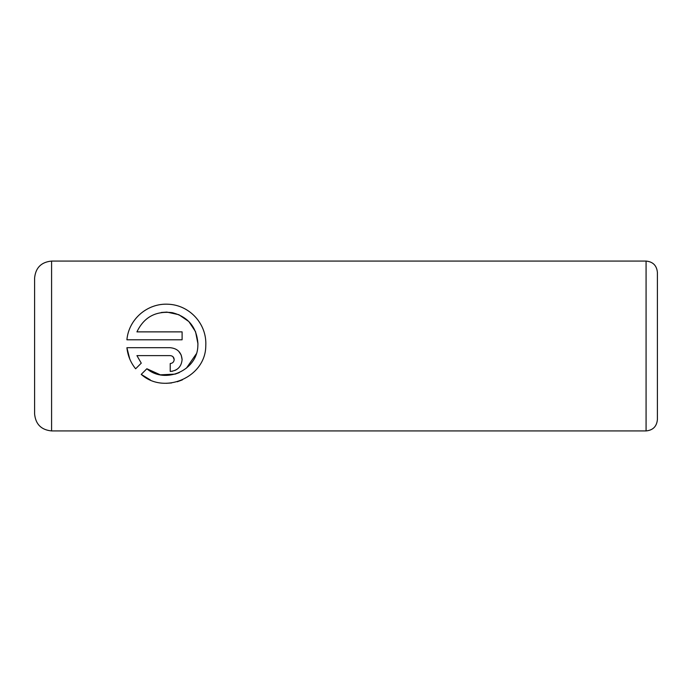 <?xml version="1.0" encoding="UTF-8"?>
<svg xmlns="http://www.w3.org/2000/svg" width="692" height="692" viewBox="0 0 692 692"><rect width="100%" height="100%" fill="white"/><g stroke="black" fill="none" stroke-linecap="round" stroke-linejoin="round"><path stroke-width="1.04" d="M182.342 379.899L177.23 381.768M171.581 382.953L166.383 383.316M150.354 379.969L141.229 374.381C164.307 395.097 205.611 377.201 205.775 346L205.835 343.742C206.017 322.853 188.985 305.077 168.294 304.229C147.379 303.01 128.747 319.142 126.904 339.789C128.747 319.185 147.353 303.018 168.208 304.221C189.02 305.06 206.026 322.887 205.835 343.742L205.775 346M197.843 346L197.929 343.742L197.843 346C197.289 370.41 165.345 384.493 146.86 368.75L160.336 374.839L175.206 374.113M175.249 374.095L179.245 372.616M186.425 368.153L196.243 353.923M174.185 359.572C173.96 361.959 172.645 363.283 170.223 363.525L170.223 371.44C177.489 370.696 181.442 366.734 182.1 359.572C181.425 352.392 177.463 348.431 170.223 347.704L126.904 347.704C127.769 355.653 130.676 362.677 135.632 368.784L141.263 363.153L136.93 355.619L170.223 355.619C172.637 355.861 173.96 357.184 174.185 359.572L173.017 356.761M178.657 351.207L181.2 355.039M181.209 355.065L182.1 359.572M657.4 272.397L657.4 419.603C656.725 426.48 652.954 430.26 646.077 430.926L646.077 261.074C652.954 261.74 656.725 265.52 657.4 272.397M34.6 346L34.6 278.054C35.603 267.743 41.269 262.078 51.589 261.074L51.589 430.926C41.269 429.922 35.603 424.257 34.6 413.946L34.6 346M126.904 339.789L182.1 339.789L182.1 331.875L136.93 331.875C143.988 317.126 155.786 310.725 172.325 312.672C188.233 316.884 196.762 327.238 197.929 343.742L195.542 331.684L188.847 321.555L178.865 314.704L166.867 312.092L161.288 312.481M146.86 368.75L141.229 374.381M129.741 358.958L126.904 347.704M176.875 369.407L174.825 370.514M172.576 371.206L170.223 371.44M136.93 355.619L141.263 363.153M646.077 261.074L51.589 261.074M646.077 430.926L51.589 430.926"/></g></svg>
